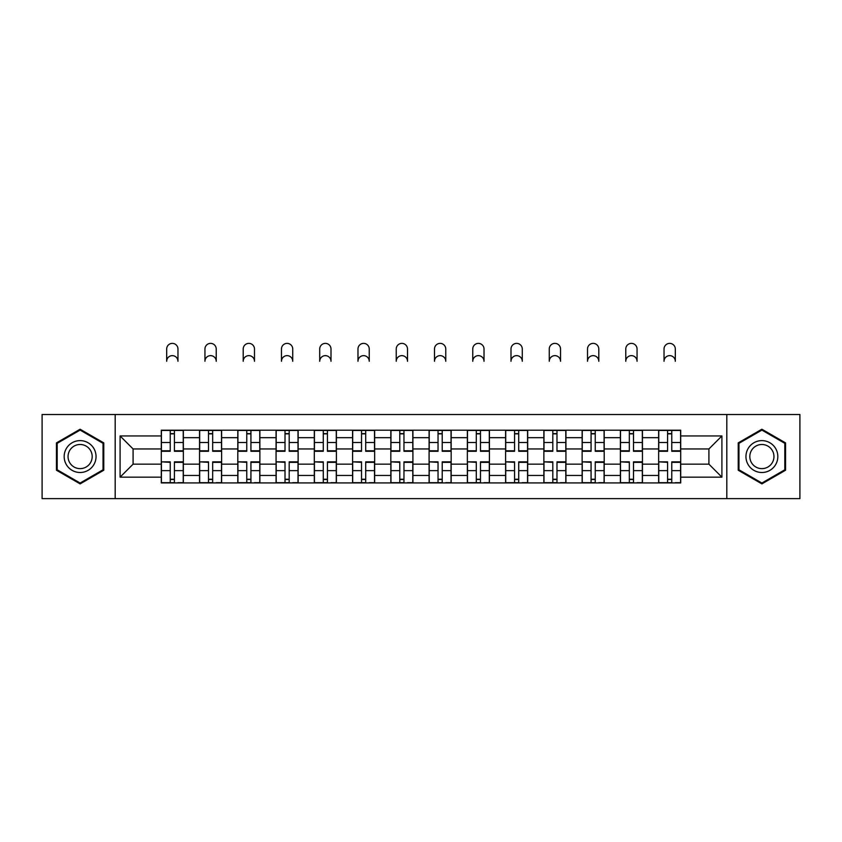 <?xml version="1.0" encoding="UTF-8"?>
<svg xmlns="http://www.w3.org/2000/svg" width="842" height="842" viewBox="0 0 842 842"><rect width="100%" height="100%" fill="white"/><g stroke="black" fill="none" stroke-linecap="round" stroke-linejoin="round"><path stroke-width="1.26" d="M726.814 498.622L799.9 498.622L799.9 414.506L42.1 414.506L42.1 498.622L726.814 498.622L726.814 414.506M199.543 482.919L199.543 437.672L183.356 437.672L183.356 482.919M183.356 437.672L183.356 430.199M199.543 437.672L199.543 430.199M221.614 430.199L221.614 482.919M237.802 482.919L237.802 430.199M259.873 430.199L259.873 482.919M276.06 482.919L276.06 430.199M298.131 430.199L298.131 482.919M314.319 482.919L314.319 430.199M336.39 430.199L336.39 482.919M352.577 482.919L352.577 430.199M374.648 430.199L374.648 482.919M390.835 482.919L390.835 430.199M412.906 430.199L412.906 482.919M429.094 482.919L429.094 430.199M451.165 430.199L451.165 482.919M467.352 482.919L467.352 430.199M489.423 430.199L489.423 482.919M505.61 482.919L505.61 430.199M527.681 430.199L527.681 482.919M543.869 482.919L543.869 430.199M565.94 430.199L565.94 482.919M582.127 482.919L582.127 430.199M604.198 430.199L604.198 482.919M620.386 482.919L620.386 430.199M642.457 430.199L642.457 482.919M658.644 482.919L658.644 430.199M658.644 464.163L642.457 464.163M620.386 464.163L604.198 464.163M582.127 464.163L565.94 464.163M543.869 464.163L527.681 464.163M505.61 464.163L489.423 464.163M467.352 464.163L451.165 464.163M429.094 464.163L412.906 464.163M390.835 464.163L374.648 464.163M352.577 464.163L336.39 464.163M314.319 464.163L298.131 464.163M276.06 464.163L259.873 464.163M237.802 464.163L221.614 464.163M199.543 464.163L183.356 464.163M658.644 448.954L642.457 448.954M620.386 448.954L604.198 448.954M582.127 448.954L565.94 448.954M543.869 448.954L527.681 448.954M505.61 448.954L489.423 448.954M467.352 448.954L451.165 448.954M429.094 448.954L412.906 448.954M390.835 448.954L374.648 448.954M352.577 448.954L336.39 448.954M314.319 448.954L298.131 448.954M276.06 448.954L259.873 448.954M237.802 448.954L221.614 448.954M199.543 448.954L183.356 448.954M133.089 464.163L161.285 464.163L161.285 448.954L133.089 448.954L133.089 464.163L120.09 477.161L120.09 435.956L161.285 435.956L161.285 448.954M680.715 448.954L680.715 464.163L708.911 464.163L708.911 448.954L680.715 448.954L680.715 430.199L161.285 430.199L161.285 435.956M680.715 435.956L721.91 435.956L721.91 477.161L680.715 477.161L680.715 464.163M161.285 464.163L161.285 482.919L680.715 482.919L680.715 477.161M161.285 477.161L120.09 477.161M115.186 498.622L115.186 414.506M103.776 442.892L80.116 429.231L56.446 442.892L56.446 470.225L80.116 483.887L103.776 470.225L103.776 442.892M785.554 442.892L761.884 429.231L738.223 442.892L738.223 470.225L761.884 483.887L785.554 470.225L785.554 442.892M174.41 479.245L170.242 479.245M170.242 433.872L174.41 433.872M212.668 479.245L208.5 479.245M208.5 433.872L212.668 433.872M250.927 479.245L246.759 479.245M246.759 433.872L250.927 433.872M289.185 479.245L285.017 479.245M285.017 433.872L289.185 433.872M327.443 479.245L323.275 479.245M323.275 433.872L327.443 433.872M365.702 479.245L361.534 479.245M361.534 433.872L365.702 433.872M403.96 479.245L399.782 479.245M399.782 433.872L403.96 433.872M442.218 479.245L438.04 479.245M438.04 433.872L442.218 433.872M480.466 479.245L476.298 479.245M476.298 433.872L480.466 433.872M518.725 479.245L514.557 479.245M514.557 433.872L518.725 433.872M556.983 479.245L552.815 479.245M552.815 433.872L556.983 433.872M595.241 479.245L591.073 479.245M591.073 433.872L595.241 433.872M633.5 479.245L629.332 479.245M629.332 433.872L633.5 433.872M671.758 479.245L667.59 479.245M667.59 433.872L671.758 433.872M120.09 435.956L133.089 448.954M708.911 464.163L721.91 477.161M708.911 448.954L721.91 435.956M177.967 361.281A5.641 5.641 0 0 0 172.326 355.64A5.641 5.641 0 0 0 166.684 361.281L166.684 349.02A5.641 5.641 0 0 1 172.326 343.378A5.641 5.641 0 0 1 177.967 349.02L177.967 361.281M174.41 451.291L174.41 430.441L183.24 430.441L183.24 451.291L174.41 451.291M170.242 433.63L174.41 433.63M170.242 430.441L161.411 430.441L161.411 451.291L170.242 451.291L170.242 430.441L174.41 430.441M170.242 462.353L161.411 461.837L170.242 461.837L170.242 482.677L161.411 482.677L166.316 482.677M161.411 462.353L161.411 482.677M174.41 479.487L170.242 479.487M178.336 482.677L183.24 482.677L183.24 461.837L174.41 461.837L174.41 482.677L166.684 482.677M183.24 482.677L177.967 482.677M216.226 361.281A5.641 5.641 0 0 0 210.584 355.64A5.641 5.641 0 0 0 204.943 361.281L204.943 349.02A5.641 5.641 0 0 1 210.584 343.378A5.641 5.641 0 0 1 216.226 349.02L216.226 361.281M212.668 451.291L212.668 430.441L221.499 430.441L221.499 451.291L212.668 451.291M208.5 433.63L212.668 433.63M208.5 430.441L199.67 430.441L199.67 451.291L208.5 451.291L208.5 430.441L212.668 430.441M254.484 361.281A5.641 5.641 0 0 0 248.843 355.64A5.641 5.641 0 0 0 243.201 361.281L243.201 349.02A5.641 5.641 0 0 1 248.843 343.378A5.641 5.641 0 0 1 254.484 349.02L254.484 361.281M250.927 451.291L250.927 430.441L259.757 430.441L259.757 451.291L250.927 451.291M246.759 433.63L250.927 433.63M246.759 430.441L237.928 430.441L237.928 451.291L246.759 451.291L246.759 430.441L250.927 430.441M66.308 464.531A15.945 15.945 0 0 0 88.084 470.362A15.945 15.945 0 0 0 93.915 448.586A15.945 15.945 0 0 0 72.138 442.755A15.945 15.945 0 0 0 66.308 464.531M69.665 462.595A12.072 12.072 0 0 0 86.147 467.015A12.072 12.072 0 0 0 90.568 450.523A12.072 12.072 0 0 0 74.075 446.113A12.072 12.072 0 0 0 69.665 462.595M80.116 430.083L103.04 443.324L103.04 469.794L80.116 483.034L57.182 469.794L57.182 443.324L80.116 430.083M748.085 464.531A15.945 15.945 0 0 0 769.862 470.362A15.945 15.945 0 0 0 775.692 448.586A15.945 15.945 0 0 0 753.916 442.755A15.945 15.945 0 0 0 748.085 464.531M751.432 462.595A12.072 12.072 0 0 0 767.925 467.015A12.072 12.072 0 0 0 772.335 450.523A12.072 12.072 0 0 0 755.853 446.113A12.072 12.072 0 0 0 751.432 462.595M761.884 430.083L784.818 443.324L784.818 469.794L761.884 483.034L738.96 469.794L738.96 443.324L761.884 430.083M208.5 462.353L199.67 461.837L208.5 461.837L208.5 482.677L199.67 482.677L204.574 482.677M199.67 462.353L199.67 482.677M212.668 479.487L208.5 479.487M216.594 482.677L221.499 482.677L221.499 461.837L212.668 461.837L212.668 482.677L204.943 482.677M221.499 482.677L216.226 482.677M246.759 462.353L237.928 461.837L246.759 461.837L246.759 482.677L237.928 482.677L242.833 482.677M237.928 462.353L237.928 482.677M250.927 479.487L246.759 479.487M254.852 482.677L259.757 482.677L259.757 461.837L250.927 461.837L250.927 482.677L243.201 482.677M259.757 482.677L254.484 482.677M292.742 361.281A5.641 5.641 0 0 0 287.101 355.64A5.641 5.641 0 0 0 281.46 361.281L281.46 349.02A5.641 5.641 0 0 1 287.101 343.378A5.641 5.641 0 0 1 292.742 349.02L292.742 361.281M289.185 451.291L289.185 430.441L298.015 430.441L298.015 451.291L289.185 451.291M285.017 433.63L289.185 433.63M285.017 430.441L276.187 430.441L276.187 451.291L285.017 451.291L285.017 430.441L289.185 430.441M331.001 361.281A5.641 5.641 0 0 0 325.359 355.64A5.641 5.641 0 0 0 319.718 361.281L319.718 349.02A5.641 5.641 0 0 1 325.359 343.378A5.641 5.641 0 0 1 331.001 349.02L331.001 361.281M327.443 451.291L327.443 430.441L336.274 430.441L336.274 451.291L327.443 451.291M323.275 433.63L327.443 433.63M323.275 430.441L314.445 430.441L314.445 451.291L323.275 451.291L323.275 430.441L327.443 430.441M369.249 361.281A5.641 5.641 0 0 0 363.618 355.64A5.641 5.641 0 0 0 357.976 361.281L357.976 349.02A5.641 5.641 0 0 1 363.618 343.378A5.641 5.641 0 0 1 369.249 349.02L369.249 361.281M365.702 451.291L365.702 430.441L374.522 430.441L374.522 451.291L365.702 451.291M361.534 433.63L365.702 433.63M361.534 430.441L352.703 430.441L352.703 451.291L361.534 451.291L361.534 430.441L365.702 430.441M285.017 462.353L276.187 461.837L285.017 461.837L285.017 482.677L276.187 482.677L281.091 482.677M276.187 462.353L276.187 482.677M289.185 479.487L285.017 479.487M293.111 482.677L298.015 482.677L298.015 461.837L289.185 461.837L289.185 482.677L281.46 482.677M298.015 482.677L292.742 482.677M323.275 462.353L314.445 461.837L323.275 461.837L323.275 482.677L314.445 482.677L319.35 482.677M314.445 462.353L314.445 482.677M327.443 479.487L323.275 479.487M331.359 482.677L336.274 482.677L336.274 461.837L327.443 461.837L327.443 482.677L319.718 482.677M336.274 482.677L331.001 482.677M361.534 462.353L352.703 461.837L361.534 461.837L361.534 482.677L352.703 482.677L357.608 482.677M352.703 462.353L352.703 482.677M365.702 479.487L361.534 479.487M369.617 482.677L374.522 482.677L374.522 461.837L365.702 461.837L365.702 482.677L357.976 482.677M374.522 482.677L369.249 482.677M407.507 361.281A5.641 5.641 0 0 0 401.876 355.64A5.641 5.641 0 0 0 396.235 361.281L396.235 349.02A5.641 5.641 0 0 1 401.876 343.378A5.641 5.641 0 0 1 407.507 349.02L407.507 361.281M403.96 451.291L403.96 430.441L412.78 430.441L412.78 451.291L403.96 451.291M399.782 433.63L403.96 433.63M399.782 430.441L390.962 430.441L390.962 451.291L399.782 451.291L399.782 430.441L403.96 430.441M399.782 462.353L390.962 461.837L399.782 461.837L399.782 482.677L390.962 482.677L395.866 482.677M390.962 462.353L390.962 482.677M403.96 479.487L399.782 479.487M407.875 482.677L412.78 482.677L412.78 461.837L403.96 461.837L403.96 482.677L396.235 482.677M412.78 482.677L407.507 482.677M445.765 361.281A5.641 5.641 0 0 0 440.124 355.64A5.641 5.641 0 0 0 434.493 361.281L434.493 349.02A5.641 5.641 0 0 1 440.124 343.378A5.641 5.641 0 0 1 445.765 349.02L445.765 361.281M442.218 451.291L442.218 430.441L451.038 430.441L451.038 451.291L442.218 451.291M438.04 433.63L442.218 433.63M438.04 430.441L429.22 430.441L429.22 451.291L438.04 451.291L438.04 430.441L442.218 430.441M438.04 462.353L429.22 461.837L438.04 461.837L438.04 482.677L429.22 482.677L434.125 482.677M429.22 462.353L429.22 482.677M442.218 479.487L438.04 479.487M446.134 482.677L451.038 482.677L451.038 461.837L442.218 461.837L442.218 482.677L434.493 482.677M451.038 482.677L445.765 482.677M484.024 361.281A5.641 5.641 0 0 0 478.382 355.64A5.641 5.641 0 0 0 472.751 361.281L472.751 349.02A5.641 5.641 0 0 1 478.382 343.378A5.641 5.641 0 0 1 484.024 349.02L484.024 361.281M480.466 451.291L480.466 430.441L489.297 430.441L489.297 451.291L480.466 451.291M476.298 433.63L480.466 433.63M476.298 430.441L467.478 430.441L467.478 451.291L476.298 451.291L476.298 430.441L480.466 430.441M476.298 462.353L467.478 461.837L476.298 461.837L476.298 482.677L467.478 482.677L472.383 482.677M467.478 462.353L467.478 482.677M480.466 479.487L476.298 479.487M484.392 482.677L489.297 482.677L489.297 461.837L480.466 461.837L480.466 482.677L472.751 482.677M489.297 482.677L484.024 482.677M522.282 361.281A5.641 5.641 0 0 0 516.641 355.64A5.641 5.641 0 0 0 510.999 361.281L510.999 349.02A5.641 5.641 0 0 1 516.641 343.378A5.641 5.641 0 0 1 522.282 349.02L522.282 361.281M518.725 451.291L518.725 430.441L527.555 430.441L527.555 451.291L518.725 451.291M514.557 433.63L518.725 433.63M514.557 430.441L505.726 430.441L505.726 451.291L514.557 451.291L514.557 430.441L518.725 430.441M514.557 462.353L505.726 461.837L514.557 461.837L514.557 482.677L505.726 482.677L510.641 482.677M505.726 462.353L505.726 482.677M518.725 479.487L514.557 479.487M522.65 482.677L527.555 482.677L527.555 461.837L518.725 461.837L518.725 482.677L510.999 482.677M527.555 482.677L522.282 482.677M560.54 361.281A5.641 5.641 0 0 0 554.899 355.64A5.641 5.641 0 0 0 549.258 361.281L549.258 349.02A5.641 5.641 0 0 1 554.899 343.378A5.641 5.641 0 0 1 560.54 349.02L560.54 361.281M556.983 451.291L556.983 430.441L565.813 430.441L565.813 451.291L556.983 451.291M552.815 433.63L556.983 433.63M552.815 430.441L543.985 430.441L543.985 451.291L552.815 451.291L552.815 430.441L556.983 430.441M552.815 462.353L543.985 461.837L552.815 461.837L552.815 482.677L543.985 482.677L548.889 482.677M543.985 462.353L543.985 482.677M556.983 479.487L552.815 479.487M560.909 482.677L565.813 482.677L565.813 461.837L556.983 461.837L556.983 482.677L549.258 482.677M565.813 482.677L560.54 482.677M598.799 361.281A5.641 5.641 0 0 0 593.157 355.64A5.641 5.641 0 0 0 587.516 361.281L587.516 349.02A5.641 5.641 0 0 1 593.157 343.378A5.641 5.641 0 0 1 598.799 349.02L598.799 361.281M595.241 451.291L595.241 430.441L604.072 430.441L604.072 451.291L595.241 451.291M591.073 433.63L595.241 433.63M591.073 430.441L582.243 430.441L582.243 451.291L591.073 451.291L591.073 430.441L595.241 430.441M591.073 462.353L582.243 461.837L591.073 461.837L591.073 482.677L582.243 482.677L587.148 482.677M582.243 462.353L582.243 482.677M595.241 479.487L591.073 479.487M599.167 482.677L604.072 482.677L604.072 461.837L595.241 461.837L595.241 482.677L587.516 482.677M604.072 482.677L598.799 482.677M637.057 361.281A5.641 5.641 0 0 0 631.416 355.64A5.641 5.641 0 0 0 625.774 361.281L625.774 349.02A5.641 5.641 0 0 1 631.416 343.378A5.641 5.641 0 0 1 637.057 349.02L637.057 361.281M633.5 451.291L633.5 430.441L642.33 430.441L642.33 451.291L633.5 451.291M629.332 433.63L633.5 433.63M629.332 430.441L620.501 430.441L620.501 451.291L629.332 451.291L629.332 430.441L633.5 430.441M629.332 462.353L620.501 461.837L629.332 461.837L629.332 482.677L620.501 482.677L625.406 482.677M620.501 462.353L620.501 482.677M633.5 479.487L629.332 479.487M637.426 482.677L642.33 482.677L642.33 461.837L633.5 461.837L633.5 482.677L625.774 482.677M642.33 482.677L637.057 482.677M675.316 361.281A5.641 5.641 0 0 0 669.674 355.64A5.641 5.641 0 0 0 664.033 361.281L664.033 349.02A5.641 5.641 0 0 1 669.674 343.378A5.641 5.641 0 0 1 675.316 349.02L675.316 361.281M671.758 451.291L671.758 430.441L680.589 430.441L680.589 451.291L671.758 451.291M667.59 433.63L671.758 433.63M667.59 430.441L658.76 430.441L658.76 451.291L667.59 451.291L667.59 430.441L671.758 430.441M667.59 462.353L658.76 461.837L667.59 461.837L667.59 482.677L658.76 482.677L663.664 482.677M658.76 462.353L658.76 482.677M671.758 479.487L667.59 479.487M675.684 482.677L680.589 482.677L680.589 461.837L671.758 461.837L671.758 482.677L664.033 482.677M680.589 482.677L675.316 482.677M620.386 437.672L604.198 437.672M582.127 437.672L565.94 437.672M543.869 437.672L527.681 437.672M505.61 437.672L489.423 437.672M467.352 437.672L451.165 437.672M429.094 437.672L412.906 437.672M390.835 437.672L374.648 437.672M352.577 437.672L336.39 437.672M314.319 437.672L298.131 437.672M276.06 437.672L259.873 437.672M237.802 437.672L221.614 437.672M658.644 437.672L642.457 437.672M620.386 475.446L604.198 475.446M582.127 475.446L565.94 475.446M543.869 475.446L527.681 475.446M505.61 475.446L489.423 475.446M467.352 475.446L451.165 475.446M429.094 475.446L412.906 475.446M390.835 475.446L374.648 475.446M352.577 475.446L336.39 475.446M314.319 475.446L298.131 475.446M276.06 475.446L259.873 475.446M237.802 475.446L221.614 475.446M199.543 475.446L183.356 475.446M658.644 475.446L642.457 475.446M174.41 450.765L183.24 450.765M174.41 442.492L183.24 442.492M161.411 450.765L170.242 450.765M161.411 442.492L170.242 442.492M170.242 470.636L161.411 470.636M183.24 462.353L174.41 462.353M183.24 470.636L174.41 470.636M212.668 450.765L221.499 450.765M212.668 442.492L221.499 442.492M199.67 450.765L208.5 450.765M199.67 442.492L208.5 442.492M250.927 450.765L259.757 450.765M250.927 442.492L259.757 442.492M237.928 450.765L246.759 450.765M237.928 442.492L246.759 442.492M208.5 470.636L199.67 470.636M221.499 462.353L212.668 462.353M221.499 470.636L212.668 470.636M246.759 470.636L237.928 470.636M259.757 462.353L250.927 462.353M259.757 470.636L250.927 470.636M289.185 450.765L298.015 450.765M289.185 442.492L298.015 442.492M276.187 450.765L285.017 450.765M276.187 442.492L285.017 442.492M327.443 450.765L336.274 450.765M327.443 442.492L336.274 442.492M314.445 450.765L323.275 450.765M314.445 442.492L323.275 442.492M365.702 450.765L374.522 450.765M365.702 442.492L374.522 442.492M352.703 450.765L361.534 450.765M352.703 442.492L361.534 442.492M285.017 470.636L276.187 470.636M298.015 462.353L289.185 462.353M298.015 470.636L289.185 470.636M323.275 470.636L314.445 470.636M336.274 462.353L327.443 462.353M336.274 470.636L327.443 470.636M361.534 470.636L352.703 470.636M374.522 462.353L365.702 462.353M374.522 470.636L365.702 470.636M403.96 450.765L412.78 450.765M403.96 442.492L412.78 442.492M390.962 450.765L399.782 450.765M390.962 442.492L399.782 442.492M399.782 470.636L390.962 470.636M412.78 462.353L403.96 462.353M412.78 470.636L403.96 470.636M442.218 450.765L451.038 450.765M442.218 442.492L451.038 442.492M429.22 450.765L438.04 450.765M429.22 442.492L438.04 442.492M438.04 470.636L429.22 470.636M451.038 462.353L442.218 462.353M451.038 470.636L442.218 470.636M480.466 450.765L489.297 450.765M480.466 442.492L489.297 442.492M467.478 450.765L476.298 450.765M467.478 442.492L476.298 442.492M476.298 470.636L467.478 470.636M489.297 462.353L480.466 462.353M489.297 470.636L480.466 470.636M518.725 450.765L527.555 450.765M518.725 442.492L527.555 442.492M505.726 450.765L514.557 450.765M505.726 442.492L514.557 442.492M514.557 470.636L505.726 470.636M527.555 462.353L518.725 462.353M527.555 470.636L518.725 470.636M556.983 450.765L565.813 450.765M556.983 442.492L565.813 442.492M543.985 450.765L552.815 450.765M543.985 442.492L552.815 442.492M552.815 470.636L543.985 470.636M565.813 462.353L556.983 462.353M565.813 470.636L556.983 470.636M595.241 450.765L604.072 450.765M595.241 442.492L604.072 442.492M582.243 450.765L591.073 450.765M582.243 442.492L591.073 442.492M591.073 470.636L582.243 470.636M604.072 462.353L595.241 462.353M604.072 470.636L595.241 470.636M633.5 450.765L642.33 450.765M633.5 442.492L642.33 442.492M620.501 450.765L629.332 450.765M620.501 442.492L629.332 442.492M629.332 470.636L620.501 470.636M642.33 462.353L633.5 462.353M642.33 470.636L633.5 470.636M671.758 450.765L680.589 450.765M671.758 442.492L680.589 442.492M658.76 450.765L667.59 450.765M658.76 442.492L667.59 442.492M667.59 470.636L658.76 470.636M680.589 462.353L671.758 462.353M680.589 470.636L671.758 470.636"/></g></svg>
